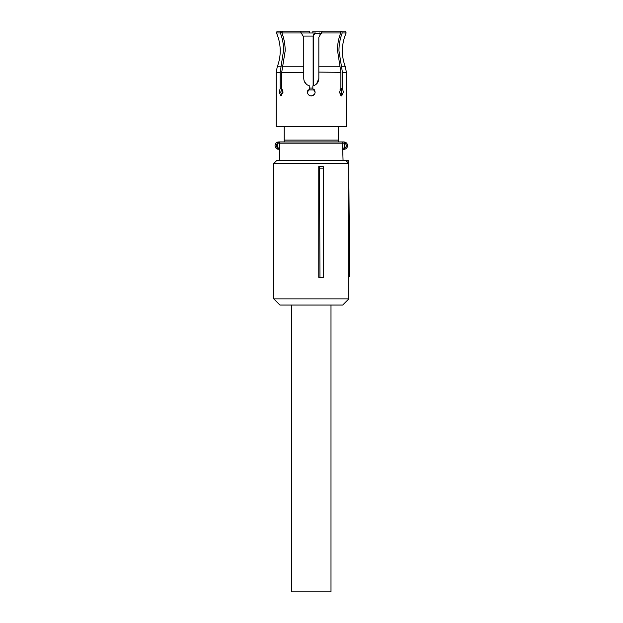 <?xml version="1.0" encoding="UTF-8"?>
<svg xmlns="http://www.w3.org/2000/svg" width="623" height="623" viewBox="0 0 623 623"><rect width="100%" height="100%" fill="white"/><g stroke="black" fill="none" stroke-linecap="round" stroke-linejoin="round"><path stroke-width="0.93" d="M291.603 305.036L291.603 591.85L330.992 591.85L330.992 305.036M319.552 168.155L318.766 166.559L318.766 277.336L323.594 277.336L323.469 168.155L319.552 168.155L319.949 277.336M348.841 163.475L348.841 298.876L273.754 298.876L273.754 163.475L348.841 163.475L345.765 160.399L276.83 160.399L273.754 163.475M323.469 168.155L323.228 166.559L318.766 166.559M273.754 298.876L279.906 305.036L342.689 305.036L348.841 298.876M348.841 271.184L349.635 271.184L349.682 275.787L348.14 277.336M348.841 179.868L349.238 225.02L348.841 225.02M343.989 160.399L348.67 160.399L348.701 163.335M273.754 168.085L273.318 277.336L273.754 277.336M349.635 271.184L349.238 225.02M348.67 160.399L347.136 160.399M349.682 275.802A1.542 1.542 0 0 1 348.841 277.165A1.542 1.542 0 0 0 349.682 275.802L348.841 275.802M309.756 32.996L309.756 31.15L300.208 31.15L301.252 32.964L281.915 32.964L282.492 31.15L281.915 32.964C284.08 38.657 285.163 44.615 285.186 50.845L281.713 72.33L281.713 88.559L280.179 88.559L280.179 72.33L283.636 49.785C283.504 43.929 282.414 38.322 280.381 32.964L276.448 32.964C278.948 38.665 280.202 44.622 280.218 50.845C280.21 56.343 279.221 61.661 277.251 66.793L276.215 72.33L276.215 126.547M280.381 32.964L280.95 31.15L282.009 32.669M280.95 31.15L277.11 31.15L276.448 32.964M282.492 31.15L300.208 31.15M314.265 94.532L311.298 95.926C308.961 95.701 307.676 94.416 307.451 92.079L309.756 88.559L309.756 85.919C306.033 84.884 304.032 82.431 303.759 78.545L303.759 37.302L301.252 32.964L315.916 32.996M340.882 88.559L339.574 92.079L341.677 95.926L343.421 92.079L342.416 88.559L340.882 88.559L340.882 72.33L337.425 49.785C337.557 43.929 338.639 38.322 340.68 32.964L321.343 32.964L318.836 37.302L318.836 78.545C318.594 82.4 316.593 84.86 312.839 85.919L313.657 85.701M321.343 32.964L322.395 31.15L340.103 31.15L340.68 32.964L340.103 31.15M340.586 32.669L341.163 31.189M341.529 66.793L345.352 66.793C343.374 61.661 342.385 56.343 342.377 50.845C342.393 44.622 343.647 38.665 346.147 32.964L342.214 32.964C340.057 38.657 338.967 44.615 338.951 50.845L342.416 72.33L342.416 88.559M346.147 32.964L345.485 31.15L341.645 31.15L342.214 32.964M341.178 31.15L341.645 31.15M312.839 32.996L312.839 31.15L322.395 31.15M340.82 88.559L341.809 92.079L340.851 95.576L341.809 92.399M341.482 89.728L340.921 88.661M318.836 72.104L340.882 72.33M316.585 83.91L318.836 78.545M314.257 89.626L315.145 92.079L312.839 88.559L312.839 85.919M315.145 92.079C314.919 94.416 313.634 95.701 311.298 95.926C308.961 95.701 307.676 94.416 307.451 92.079L307.785 90.506M304.343 81.442L306.539 84.385M281.752 95.576L280.786 92.079L281.775 88.559L280.794 92.399M282.601 89.837L283.021 92.29M280.179 88.559L279.174 92.079L280.918 95.926L283.021 92.079L281.713 88.559M340.851 95.576L339.574 92.29M340.002 89.837L340.851 88.583M311.298 126.547L276.215 126.547L346.38 126.547L346.38 72.33L342.416 72.33M284.22 126.547L284.22 140.089L338.382 140.089L338.382 141.935M338.382 126.547L338.382 140.089M278.286 143.165L279.392 143.165L279.392 148.087L277.585 147.791A2.461 2.461 0 0 1 277.585 143.461L276.994 142.379L278.754 141.935L277.881 142.036A3.691 3.691 0 0 0 277.881 149.216L276.994 148.874L277.585 147.791L277.585 143.461L278.754 141.935L343.841 141.935L344.426 143.235L344.714 142.036A3.691 3.691 0 0 1 344.714 149.216L344.075 148.087L343.841 149.318L344.714 149.216M276.994 142.379A3.691 3.691 0 0 0 275.062 145.626M278.754 141.935L284.22 141.935L284.22 140.089M278.286 148.087L278.754 149.318L279.54 149.318L279.54 148.679A1.23 1.207 90 0 1 279.392 148.087L279.54 160.399M344.714 142.036L343.841 141.935M343.055 160.399L342.65 148.087L344.075 148.087M343.055 149.318L343.841 149.318M314.483 89.93L308.112 89.93L314.483 89.93M313.135 85.857L313.135 36.072C313.517 33.93 314.475 32.902 315.993 32.996L316.429 33.611C314.965 33.455 313.992 34.281 313.525 36.072L303.051 36.072M281.066 66.793L277.251 66.793M303.759 66.793L282.608 66.793M339.987 66.793L318.836 66.793M280.179 72.33L276.215 72.33M303.759 72.33L281.713 72.33M341.459 141.935A1.23 1.184 -90 0 1 342.65 143.165L279.392 143.165A1.23 1.207 -90 0 1 280.599 141.935M344.426 143.235A2.461 2.461 0 0 1 344.426 148.017L344.426 143.235M342.65 148.087L342.65 143.165L344.075 143.165M312.839 88.084L309.756 88.084M313.525 36.072L313.525 85.74M320.004 35.285L320.004 33.611L316.429 33.611M321.741 33.611L320.004 33.611L319.568 32.996M345.352 66.793L346.38 72.33"/></g></svg>
